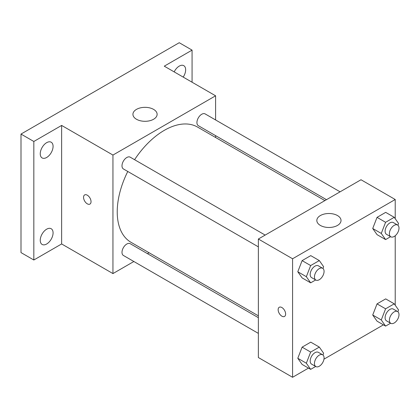 <?xml version="1.0" encoding="UTF-8"?>
<svg xmlns="http://www.w3.org/2000/svg" width="420" height="420" viewBox="0 0 420 420"><rect width="100%" height="100%" fill="white"/><g stroke="black" fill="none" stroke-linecap="round" stroke-linejoin="round"><path stroke-width="0.63" d="M133.864 261.508L112.948 273.583L61.63 243.952L33.831 260.001L21 252.593L21 134.069L179.24 42.714L192.071 50.122L192.071 82.22M149.063 252.735L147.462 253.659M46.662 243.999A9.072 5.24 -60 0 1 42.126 244.451A9.072 5.24 -60 0 1 40.735 237.179A9.072 5.24 -60 0 1 46.662 229.184A9.072 5.24 -60 0 1 51.198 228.737A9.072 5.24 -60 0 1 52.589 236.009A9.072 5.24 -60 0 1 46.662 243.999M46.662 157.479A9.072 5.24 -60 0 1 42.126 157.93A9.072 5.24 -60 0 1 40.735 150.659A9.072 5.24 -60 0 1 46.662 142.663A9.072 5.24 -60 0 1 51.198 142.217A9.072 5.24 -60 0 1 52.589 149.483A9.072 5.24 -60 0 1 46.662 157.479M61.63 243.952L61.63 125.428L33.831 141.477L21 134.069M33.831 260.001L33.831 141.477M112.948 273.583L112.948 155.059L61.63 125.428M112.948 155.059L215.597 95.802L164.273 66.171L192.071 50.122M136.474 119.259A12.096 6.983 180 0 1 132.93 114.319A12.096 6.983 180 0 1 145.026 107.336A12.096 6.983 180 0 1 157.122 114.319A12.096 6.983 180 0 1 149.656 120.771A12.096 6.983 180 0 1 136.474 119.259M174.184 71.894A9.072 5.24 -60 0 1 179.24 66.118A9.072 5.24 -60 0 1 183.776 65.672A9.072 5.24 -60 0 1 183.188 77.091M127.78 171.47A66.533 38.414 120 0 0 117.227 211.853A66.533 38.414 120 0 0 131.008 242.309L258.363 315.835M324.891 200.603L197.536 127.071A66.533 38.414 120 0 0 134.578 159.7M215.597 95.802L215.597 119.952M215.597 135.65L215.597 137.498M340.09 191.825L205.139 113.915A6.799 3.927 120 0 0 199.899 115.736A6.799 3.927 120 0 0 196.928 122.577A6.799 3.927 120 0 0 198.34 125.685L326.492 199.678M258.363 317.683L130.205 243.695A6.799 3.927 120 0 0 124.966 245.516A6.799 3.927 120 0 0 121.999 252.357A6.799 3.927 120 0 0 123.407 255.47L258.363 333.385M258.363 246.86L123.407 168.95A6.799 3.927 -60 0 1 123.407 161.096A6.799 3.927 -60 0 1 130.205 157.174L265.162 235.09M91.035 201.668A5.292 3.056 60 0 1 89.938 204.089A5.292 3.056 60 0 1 84.646 201.033A5.292 3.056 60 0 1 84.646 194.922A5.292 3.056 60 0 1 88.72 196.34A5.292 3.056 60 0 1 91.035 201.668M89.938 204.089A5.292 3.056 60 0 1 84.646 201.033A5.292 3.056 60 0 1 84.646 194.922M308.485 368.104L292.577 377.286L258.363 357.536L258.363 239.012L361.006 179.75L395.22 199.505L395.22 218.704M383.413 324.844L323.962 359.168M377.039 234.644L372.719 228.496L377.039 217.361L385.686 212.368L377.039 217.361L372.719 228.496L377.039 234.644L385.597 239.584L381.276 233.436L385.597 222.296L394.238 217.308L398.559 223.456L397.877 225.22M302.111 364.423L297.791 358.276L302.111 347.141L310.753 342.148L302.111 347.141L297.791 358.276L302.111 364.423L310.663 369.364L306.343 363.216L310.663 352.081L319.31 347.088L323.631 353.236L322.943 355M395.22 235.746L395.22 305.225M292.577 377.286L292.577 258.767L395.22 199.505M377.039 321.163L372.719 315.016L377.039 303.881L385.686 298.888L377.039 303.881L372.719 315.016L377.039 321.163L385.597 326.104L381.276 319.956L385.597 308.816L394.238 303.828L398.559 309.976L397.877 311.74M302.111 277.904L297.791 271.756L302.111 260.62L310.753 255.628L302.111 260.62L297.791 271.756L302.111 277.904L310.663 282.844L306.343 276.696L310.663 265.555L319.31 260.568L323.631 266.716L322.943 268.48M292.577 258.767L258.363 239.012M320.376 225.43A12.096 6.983 180 0 1 316.832 220.495A12.096 6.983 180 0 1 328.928 213.507A12.096 6.983 180 0 1 341.024 220.495A12.096 6.983 180 0 1 333.559 226.947A12.096 6.983 180 0 1 320.376 225.43M285.626 314.013A5.292 3.056 60 0 1 284.529 316.439A5.292 3.056 60 0 1 279.237 313.383A5.292 3.056 60 0 1 279.237 307.272A5.292 3.056 60 0 1 283.316 308.69A5.292 3.056 60 0 1 285.626 314.013M284.534 316.439A5.292 3.056 60 0 1 279.242 313.378A5.292 3.056 60 0 1 279.242 307.272M315.672 279.951L310.663 282.844M322.665 268.286L318.386 265.818A6.799 3.927 120 0 0 313.147 267.64A6.799 3.927 120 0 0 310.181 274.481A6.799 3.927 120 0 0 311.588 277.594L315.866 280.061A6.799 3.927 120 0 0 322.665 276.134A6.799 3.927 120 0 0 322.665 268.286A6.799 3.927 120 0 0 317.425 270.107A6.799 3.927 120 0 0 314.454 276.948A6.799 3.927 120 0 0 315.866 280.061M306.343 276.696L297.791 271.756M310.663 265.555L302.111 260.62M319.31 260.568L310.753 255.628M390.6 236.691L385.597 239.584M397.593 225.026L393.314 222.558A6.799 3.927 120 0 0 388.075 224.38A6.799 3.927 120 0 0 385.108 231.221A6.799 3.927 120 0 0 386.516 234.334L390.794 236.801A6.799 3.927 120 0 0 397.593 232.874A6.799 3.927 120 0 0 397.593 225.026A6.799 3.927 120 0 0 392.354 226.847A6.799 3.927 120 0 0 389.387 233.688A6.799 3.927 120 0 0 390.794 236.801M381.276 233.436L372.719 228.496M385.597 222.296L377.039 217.361M394.238 217.308L385.686 212.368M315.672 366.471L310.663 369.364M322.665 354.806L318.386 352.338A6.799 3.927 120 0 0 313.147 354.16A6.799 3.927 120 0 0 310.181 361.001A6.799 3.927 120 0 0 311.588 364.114L315.866 366.581A6.799 3.927 120 0 0 322.665 362.659A6.799 3.927 120 0 0 322.665 354.806A6.799 3.927 120 0 0 317.425 356.627A6.799 3.927 120 0 0 314.454 363.468A6.799 3.927 120 0 0 315.866 366.581M306.343 363.216L297.791 358.276M310.663 352.081L302.111 347.141M319.31 347.088L310.753 342.148M390.6 323.211L385.597 326.104M397.593 311.546L393.314 309.078A6.799 3.927 120 0 0 388.075 310.9A6.799 3.927 120 0 0 385.108 317.741A6.799 3.927 120 0 0 386.516 320.854L390.794 323.321A6.799 3.927 120 0 0 397.593 319.399A6.799 3.927 120 0 0 397.593 311.546A6.799 3.927 120 0 0 392.354 313.367A6.799 3.927 120 0 0 389.387 320.208A6.799 3.927 120 0 0 390.794 323.321M381.276 319.956L372.719 315.016M385.597 308.816L377.039 303.881M394.238 303.828L385.686 298.888"/></g></svg>
